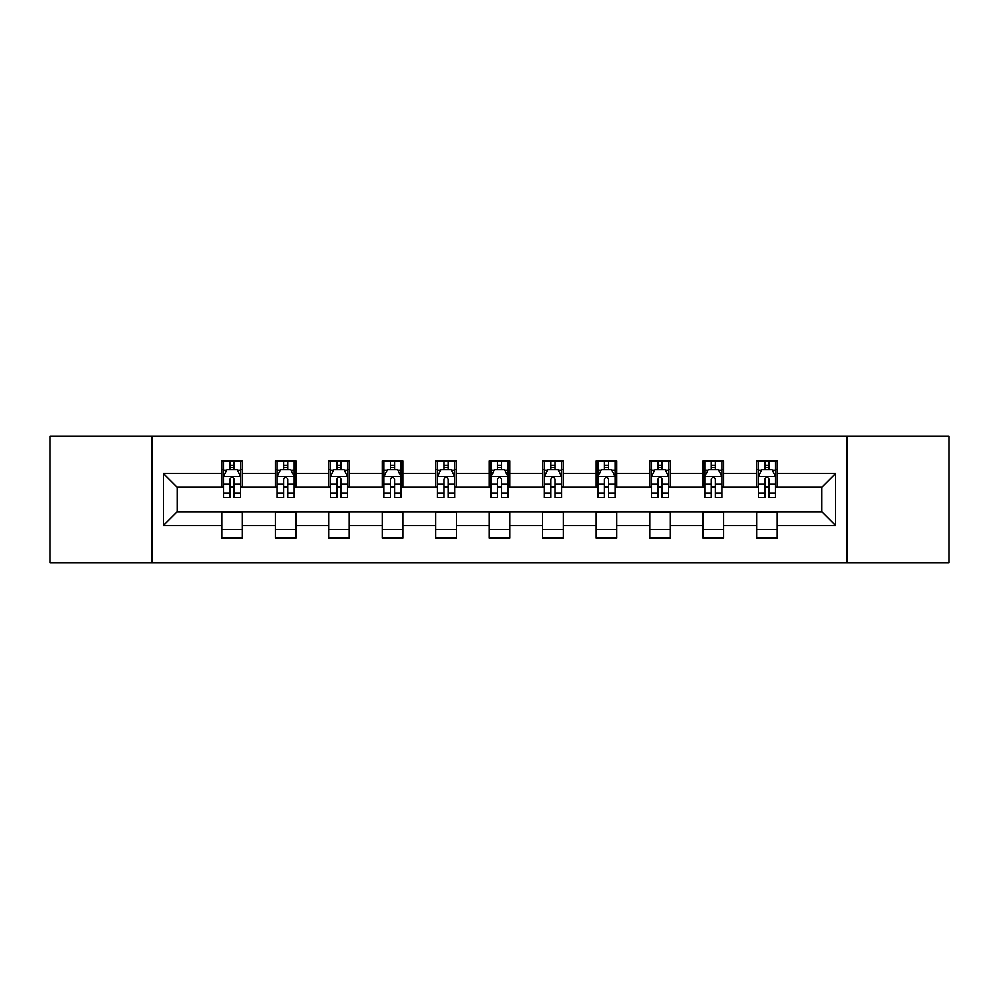 <?xml version="1.0" encoding="UTF-8"?>
<svg xmlns="http://www.w3.org/2000/svg" width="999" height="999" viewBox="0 0 999 999"><rect width="100%" height="100%" fill="white"/><g stroke="black" fill="none" stroke-linecap="round" stroke-linejoin="round"><path stroke-width="1.5" d="M846.865 562.937L949.05 562.937L949.05 436.063L846.865 436.063L846.865 562.937L152.135 562.937L152.135 436.063L49.95 436.063L49.95 562.937L152.135 562.937M846.865 436.063L152.135 436.063M777.259 473.439L777.259 460.926L756.68 460.926L756.68 473.439L723.763 473.439L723.763 460.926L703.184 460.926L703.184 473.439L670.267 473.439L670.267 460.926L649.687 460.926L649.687 473.439L616.77 473.439L616.77 460.926L596.203 460.926L596.203 473.439L563.286 473.439L563.286 460.926L542.707 460.926L542.707 473.439L509.79 473.439L509.79 460.926L489.21 460.926L489.21 473.439L456.293 473.439L456.293 460.926L435.714 460.926L435.714 473.439L402.797 473.439L402.797 460.926L382.23 460.926L382.23 473.439L349.313 473.439L349.313 460.926L328.733 460.926L328.733 473.439L295.816 473.439L295.816 460.926L275.237 460.926L275.237 473.439L242.32 473.439L242.32 460.926L221.741 460.926L221.741 473.439L163.449 473.439L163.449 525.561L177.173 511.85L221.741 511.85L221.741 538.074L242.32 538.074L242.32 511.85L275.237 511.85L275.237 538.074L295.816 538.074L295.816 511.85L328.733 511.85L328.733 538.074L349.313 538.074L349.313 511.85L382.23 511.85L382.23 538.074L402.797 538.074L402.797 511.85L435.714 511.85L435.714 538.074L456.293 538.074L456.293 511.85L489.21 511.85L489.21 538.074L509.79 538.074L509.79 511.85L542.707 511.85L542.707 538.074L563.286 538.074L563.286 511.85L596.203 511.85L596.203 538.074L616.77 538.074L616.77 511.85L649.687 511.85L649.687 538.074L670.267 538.074L670.267 511.85L703.184 511.85L703.184 538.074L723.763 538.074L723.763 511.85L756.68 511.85L756.68 538.074L777.259 538.074L777.259 511.85L821.827 511.85L821.827 487.15L777.259 487.15L777.259 473.439L835.551 473.439L835.551 525.561L777.259 525.561M756.68 525.561L723.763 525.561M703.184 525.561L670.267 525.561M649.687 525.561L616.77 525.561M596.203 525.561L563.286 525.561M542.707 525.561L509.79 525.561M489.21 525.561L456.293 525.561M435.714 525.561L402.797 525.561M382.23 525.561L349.313 525.561M328.733 525.561L295.816 525.561M275.237 525.561L242.32 525.561M221.741 525.561L163.449 525.561M756.68 473.439L756.68 487.15L723.763 487.15L723.763 473.439M703.184 473.439L703.184 487.15L670.267 487.15L670.267 473.439M649.687 473.439L649.687 487.15L616.77 487.15L616.77 473.439M596.203 473.439L596.203 487.15L563.286 487.15L563.286 473.439M542.707 473.439L542.707 487.15L509.79 487.15L509.79 473.439M489.21 473.439L489.21 487.15L456.293 487.15L456.293 473.439M435.714 473.439L435.714 487.15L402.797 487.15L402.797 473.439M382.23 473.439L382.23 487.15L349.313 487.15L349.313 473.439M328.733 473.439L328.733 487.15L295.816 487.15L295.816 473.439M275.237 473.439L275.237 487.15L242.32 487.15L242.32 473.439M221.741 473.439L221.741 487.15L177.173 487.15L163.449 473.439M177.173 487.15L177.173 511.85M835.551 525.561L821.827 511.85M821.827 487.15L835.551 473.439M221.741 469.493L223.464 469.493M229.97 469.493L234.091 469.493M240.609 469.493L242.32 469.493M221.741 486.813L223.464 486.813M229.97 486.813L234.091 486.813M240.609 486.813L242.32 486.813M221.741 512.187L242.32 512.187M221.741 529.507L242.32 529.507M275.237 512.187L295.816 512.187M275.237 529.507L295.816 529.507M275.237 469.493L276.948 469.493M283.466 469.493L287.587 469.493M294.093 469.493L295.816 469.493M275.237 486.813L276.948 486.813M283.466 486.813L287.587 486.813M294.093 486.813L295.816 486.813M328.733 512.187L349.313 512.187M328.733 529.507L349.313 529.507M328.733 469.493L330.444 469.493M336.963 469.493L341.084 469.493M347.59 469.493L349.313 469.493M328.733 486.813L330.444 486.813M336.963 486.813L341.084 486.813M347.59 486.813L349.313 486.813M382.23 512.187L402.797 512.187M382.23 529.507L402.797 529.507M382.23 469.493L383.941 469.493M390.459 469.493L394.568 469.493M401.086 469.493L402.797 469.493M382.23 486.813L383.941 486.813M390.459 486.813L394.568 486.813M401.086 486.813L402.797 486.813M435.714 512.187L456.293 512.187M435.714 529.507L456.293 529.507M435.714 469.493L437.437 469.493M443.943 469.493L448.064 469.493M454.582 469.493L456.293 469.493M435.714 486.813L437.437 486.813M443.943 486.813L448.064 486.813M454.582 486.813L456.293 486.813M489.21 512.187L509.79 512.187M489.21 529.507L509.79 529.507M489.21 469.493L490.934 469.493M497.44 469.493L501.56 469.493M508.066 469.493L509.79 469.493M489.21 486.813L490.934 486.813M497.44 486.813L501.56 486.813M508.066 486.813L509.79 486.813M542.707 512.187L563.286 512.187M542.707 529.507L563.286 529.507M542.707 469.493L544.418 469.493M550.936 469.493L555.057 469.493M561.563 469.493L563.286 469.493M542.707 486.813L544.418 486.813M550.936 486.813L555.057 486.813M561.563 486.813L563.286 486.813M596.203 512.187L616.77 512.187M596.203 529.507L616.77 529.507M596.203 469.493L597.914 469.493M604.432 469.493L608.541 469.493M615.059 469.493L616.77 469.493M596.203 486.813L597.914 486.813M604.432 486.813L608.541 486.813M615.059 486.813L616.77 486.813M649.687 512.187L670.267 512.187M649.687 529.507L670.267 529.507M649.687 469.493L651.41 469.493M657.916 469.493L662.037 469.493M668.556 469.493L670.267 469.493M649.687 486.813L651.41 486.813M657.916 486.813L662.037 486.813M668.556 486.813L670.267 486.813M703.184 512.187L723.763 512.187M703.184 529.507L723.763 529.507M703.184 469.493L704.907 469.493M711.413 469.493L715.534 469.493M722.052 469.493L723.763 469.493M703.184 486.813L704.907 486.813M711.413 486.813L715.534 486.813M722.052 486.813L723.763 486.813M756.68 512.187L777.259 512.187M756.68 529.507L777.259 529.507M756.68 469.493L758.391 469.493M764.909 469.493L769.03 469.493M775.536 469.493L777.259 469.493M756.68 486.813L758.391 486.813M764.909 486.813L769.03 486.813M775.536 486.813L777.259 486.813M234.091 465.384L229.97 465.384M240.609 493.144L234.091 493.144L234.091 497.44L240.609 497.44L240.609 476.523L237.175 469.667L226.885 469.667L223.464 476.523L223.464 497.44L229.97 497.44L229.97 493.144L223.464 493.144M223.464 476.523L223.464 460.926M240.609 476.523L240.609 460.926M229.97 469.667L229.97 460.926M234.091 460.926L234.091 469.667M234.091 493.144L234.091 479.095C232.717 476.461 231.343 476.461 229.97 479.095L229.97 493.144M287.587 465.384L283.466 465.384M294.093 493.144L287.587 493.144L287.587 497.44L294.093 497.44L294.093 476.523L290.672 469.667L280.382 469.667L276.948 476.523L276.948 497.44L283.466 497.44L283.466 493.144L276.948 493.144M276.948 476.523L276.948 460.926M294.093 476.523L294.093 460.926M283.466 469.667L283.466 460.926M287.587 460.926L287.587 469.667M287.587 493.144L287.587 479.095C286.214 476.461 284.84 476.461 283.466 479.095L283.466 493.144M341.084 465.384L336.963 465.384M347.59 493.144L341.084 493.144L341.084 497.44L347.59 497.44L347.59 476.523L344.168 469.667L333.878 469.667L330.444 476.523L330.444 497.44L336.963 497.44L336.963 493.144L330.444 493.144M330.444 476.523L330.444 460.926M347.59 476.523L347.59 460.926M336.963 469.667L336.963 460.926M341.084 460.926L341.084 469.667M341.084 493.144L341.084 479.095C339.71 476.461 338.336 476.461 336.963 479.095L336.963 493.144M394.568 465.384L390.459 465.384M401.086 493.144L394.568 493.144L394.568 497.44L401.086 497.44L401.086 476.523L397.652 469.667L387.375 469.667L383.941 476.523L383.941 497.44L390.459 497.44L390.459 493.144L383.941 493.144M383.941 476.523L383.941 460.926M401.086 476.523L401.086 460.926M390.459 469.667L390.459 460.926M394.568 460.926L394.568 469.667M394.568 493.144L394.568 479.095C393.206 476.461 391.833 476.461 390.459 479.095L390.459 493.144M448.064 465.384L443.943 465.384M454.582 493.144L448.064 493.144L448.064 497.44L454.582 497.44L454.582 476.523L451.148 469.667L440.859 469.667L437.437 476.523L437.437 497.44L443.943 497.44L443.943 493.144L437.437 493.144M437.437 476.523L437.437 460.926M454.582 476.523L454.582 460.926M443.943 469.667L443.943 460.926M448.064 460.926L448.064 469.667M448.064 493.144L448.064 479.095C446.69 476.461 445.317 476.461 443.943 479.095L443.943 493.144M501.56 465.384L497.44 465.384M508.066 493.144L501.56 493.144L501.56 497.44L508.066 497.44L508.066 476.523L504.645 469.667L494.355 469.667L490.934 476.523L490.934 497.44L497.44 497.44L497.44 493.144L490.934 493.144M490.934 476.523L490.934 460.926M508.066 476.523L508.066 460.926M497.44 469.667L497.44 460.926M501.56 460.926L501.56 469.667M501.56 493.144L501.56 479.095C500.187 476.461 498.813 476.461 497.44 479.095L497.44 493.144M555.057 465.384L550.936 465.384M561.563 493.144L555.057 493.144L555.057 497.44L561.563 497.44L561.563 476.523L558.141 469.667L547.852 469.667L544.418 476.523L544.418 497.44L550.936 497.44L550.936 493.144L544.418 493.144M544.418 476.523L544.418 460.926M561.563 476.523L561.563 460.926M550.936 469.667L550.936 460.926M555.057 460.926L555.057 469.667M555.057 493.144L555.057 479.095C553.683 476.461 552.31 476.461 550.936 479.095L550.936 493.144M608.541 465.384L604.432 465.384M615.059 493.144L608.541 493.144L608.541 497.44L615.059 497.44L615.059 476.523L611.625 469.667L601.348 469.667L597.914 476.523L597.914 497.44L604.432 497.44L604.432 493.144L597.914 493.144M597.914 476.523L597.914 460.926M615.059 476.523L615.059 460.926M604.432 469.667L604.432 460.926M608.541 460.926L608.541 469.667M608.541 493.144L608.541 479.095C607.18 476.461 605.806 476.461 604.432 479.095L604.432 493.144M662.037 465.384L657.916 465.384M668.556 493.144L662.037 493.144L662.037 497.44L668.556 497.44L668.556 476.523L665.122 469.667L654.832 469.667L651.41 476.523L651.41 497.44L657.916 497.44L657.916 493.144L651.41 493.144M651.41 476.523L651.41 460.926M668.556 476.523L668.556 460.926M657.916 469.667L657.916 460.926M662.037 460.926L662.037 469.667M662.037 493.144L662.037 479.095C660.664 476.461 659.29 476.461 657.916 479.095L657.916 493.144M715.534 465.384L711.413 465.384M722.052 493.144L715.534 493.144L715.534 497.44L722.052 497.44L722.052 476.523L718.618 469.667L708.328 469.667L704.907 476.523L704.907 497.44L711.413 497.44L711.413 493.144L704.907 493.144M704.907 476.523L704.907 460.926M722.052 476.523L722.052 460.926M711.413 469.667L711.413 460.926M715.534 460.926L715.534 469.667M715.534 493.144L715.534 479.095C714.16 476.461 712.786 476.461 711.413 479.095L711.413 493.144M769.03 465.384L764.909 465.384M775.536 493.144L769.03 493.144L769.03 497.44L775.536 497.44L775.536 476.523L772.115 469.667L761.825 469.667L758.391 476.523L758.391 497.44L764.909 497.44L764.909 493.144L758.391 493.144M758.391 476.523L758.391 460.926M775.536 476.523L775.536 460.926M764.909 469.667L764.909 460.926M769.03 460.926L769.03 469.667M769.03 493.144L769.03 479.095C767.657 476.461 766.283 476.461 764.909 479.095L764.909 493.144M240.522 476.348L223.551 476.348M223.464 470.079L226.686 470.079M237.387 470.079L240.609 470.079M229.97 483.953L223.464 483.953M240.609 483.953L234.091 483.953M234.091 467.557L229.97 467.557M294.018 476.348L277.035 476.348M276.948 470.079L280.182 470.079M290.871 470.079L294.093 470.079M283.466 483.953L276.948 483.953M294.093 483.953L287.587 483.953M287.587 467.557L283.466 467.557M347.502 476.348L330.532 476.348M330.444 470.079L333.666 470.079M344.368 470.079L347.59 470.079M336.963 483.953L330.444 483.953M347.59 483.953L341.084 483.953M341.084 467.557L336.963 467.557M400.999 476.348L384.028 476.348M383.941 470.079L387.162 470.079M397.864 470.079L401.086 470.079M390.459 483.953L383.941 483.953M401.086 483.953L394.568 483.953M394.568 467.557L390.459 467.557M454.495 476.348L437.525 476.348M437.437 470.079L440.659 470.079M451.361 470.079L454.582 470.079M443.943 483.953L437.437 483.953M454.582 483.953L448.064 483.953M448.064 467.557L443.943 467.557M507.992 476.348L491.008 476.348M490.934 470.079L494.155 470.079M504.845 470.079L508.066 470.079M497.44 483.953L490.934 483.953M508.066 483.953L501.56 483.953M501.56 467.557L497.44 467.557M561.475 476.348L544.505 476.348M544.418 470.079L547.639 470.079M558.341 470.079L561.563 470.079M550.936 483.953L544.418 483.953M561.563 483.953L555.057 483.953M555.057 467.557L550.936 467.557M614.972 476.348L598.001 476.348M597.914 470.079L601.136 470.079M611.838 470.079L615.059 470.079M604.432 483.953L597.914 483.953M615.059 483.953L608.541 483.953M608.541 467.557L604.432 467.557M668.468 476.348L651.498 476.348M651.41 470.079L654.632 470.079M665.334 470.079L668.556 470.079M657.916 483.953L651.41 483.953M668.556 483.953L662.037 483.953M662.037 467.557L657.916 467.557M721.965 476.348L704.982 476.348M704.907 470.079L708.129 470.079M718.818 470.079L722.052 470.079M711.413 483.953L704.907 483.953M722.052 483.953L715.534 483.953M715.534 467.557L711.413 467.557M775.449 476.348L758.478 476.348M758.391 470.079L761.613 470.079M772.314 470.079L775.536 470.079M764.909 483.953L758.391 483.953M775.536 483.953L769.03 483.953M769.03 467.557L764.909 467.557"/></g></svg>
